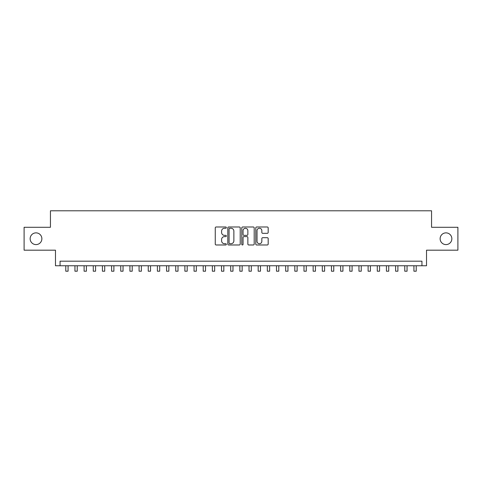 <?xml version="1.0" encoding="UTF-8"?>
<svg xmlns="http://www.w3.org/2000/svg" width="482" height="482" viewBox="0 0 482 482"><rect width="100%" height="100%" fill="white"/><g stroke="black" fill="none" stroke-linecap="round" stroke-linejoin="round"><path stroke-width="0.72" d="M226.341 227.618A0.627 0.627 0 0 0 225.715 226.992L216.159 226.992A0.898 0.898 0 0 0 215.261 227.89L215.261 244.079A0.898 0.898 0 0 0 216.159 244.977L225.715 244.977A0.627 0.627 0 0 0 226.341 244.35A0.627 0.627 0 0 0 225.715 243.717L224.473 243.717A2.88 2.88 0 0 1 221.6 240.837L221.6 239.494A2.88 2.88 0 0 1 224.473 236.614L225.715 236.614A0.627 0.627 0 0 0 226.341 235.981A0.627 0.627 0 0 0 225.715 235.355L224.473 235.355A2.88 2.88 0 0 1 221.6 232.475L221.6 231.125A2.88 2.88 0 0 1 224.473 228.251L225.715 228.251A0.627 0.627 0 0 0 226.341 227.618M440.126 238.735A5.862 5.862 0 0 0 445.989 244.597A5.862 5.862 0 0 0 451.851 238.735A5.862 5.862 0 0 0 445.989 232.866A5.862 5.862 0 0 0 440.126 238.735M30.149 238.735A5.862 5.862 0 0 0 36.011 244.597A5.862 5.862 0 0 0 41.874 238.735A5.862 5.862 0 0 0 36.011 232.866A5.862 5.862 0 0 0 30.149 238.735M267.281 233.33A0.898 0.898 0 0 0 268.179 232.432L268.179 227.89A0.898 0.898 0 0 0 267.281 226.992L256.671 226.992A0.898 0.898 0 0 0 255.773 227.89L255.773 244.079A0.898 0.898 0 0 0 256.671 244.977L267.281 244.977A0.898 0.898 0 0 0 268.179 244.079L268.179 238.59A0.898 0.898 0 0 0 267.281 237.692L262.738 237.692A0.898 0.898 0 0 0 261.84 238.59L261.84 241.313A2.404 2.404 0 0 1 259.437 243.717A2.404 2.404 0 0 1 257.027 241.313L257.027 230.655A2.404 2.404 0 0 1 259.437 228.251A2.404 2.404 0 0 1 261.84 230.655L261.84 232.432A0.898 0.898 0 0 0 262.738 233.33L267.281 233.33M421.943 265.757L426.522 265.757L426.522 250.182L457.9 250.182L457.9 227.281L431.559 227.281L431.559 210.791L50.441 210.791L50.441 227.281L24.1 227.281L24.1 250.182L55.478 250.182L55.478 265.757L421.943 265.757L421.943 261.178L60.057 261.178L60.057 265.757M240.211 227.89A0.898 0.898 0 0 0 239.313 226.992L228.703 226.992A0.898 0.898 0 0 0 227.805 227.89L227.805 244.079A0.898 0.898 0 0 0 228.703 244.977L239.313 244.977A0.898 0.898 0 0 0 240.211 244.079L240.211 227.89M242.687 226.992L253.297 226.992A0.898 0.898 0 0 1 254.195 227.89L254.195 244.079A0.898 0.898 0 0 1 253.297 244.977L248.754 244.977A0.898 0.898 0 0 1 247.856 244.079L247.856 237.512A0.898 0.898 0 0 0 246.959 236.614L243.946 236.614A0.898 0.898 0 0 0 243.048 237.512L243.048 244.35A0.627 0.627 0 0 1 242.416 244.977A0.627 0.627 0 0 1 241.789 244.35L241.789 227.89A0.898 0.898 0 0 1 242.687 226.992M229.691 228.251A0.627 0.627 0 0 0 229.064 228.878L229.064 243.091A0.627 0.627 0 0 0 229.691 243.717L230.999 243.717A2.88 2.88 0 0 0 233.872 240.837L233.872 231.125A2.88 2.88 0 0 0 230.999 228.251L229.691 228.251M247.856 230.703A2.404 2.404 0 0 0 245.452 228.293A2.404 2.404 0 0 0 243.048 230.703L243.048 234.457A0.898 0.898 0 0 0 243.946 235.355L246.959 235.355A0.898 0.898 0 0 0 247.856 234.457L247.856 230.703M65.787 265.757L65.787 271.209L68.076 271.209L68.076 265.757M74.945 265.757L74.945 271.209L77.234 271.209L77.234 265.757M84.109 265.757L84.109 271.209L86.399 271.209L86.399 265.757M93.267 265.757L93.267 271.209L95.563 271.209L95.563 265.757M102.431 265.757L102.431 271.209L104.721 271.209L104.721 265.757M111.595 265.757L111.595 271.209L113.885 271.209L113.885 265.757M120.753 265.757L120.753 271.209L123.043 271.209L123.043 265.757M129.917 265.757L129.917 271.209L132.207 271.209L132.207 265.757M139.075 265.757L139.075 271.209L141.371 271.209L141.371 265.757M148.239 265.757L148.239 271.209L150.529 271.209L150.529 265.757M157.403 265.757L157.403 271.209L159.693 271.209L159.693 265.757M166.561 265.757L166.561 271.209L168.851 271.209L168.851 265.757M175.725 265.757L175.725 271.209L178.015 271.209L178.015 265.757M184.883 265.757L184.883 271.209L187.179 271.209L187.179 265.757M194.047 265.757L194.047 271.209L196.337 271.209L196.337 265.757M203.211 265.757L203.211 271.209L205.501 271.209L205.501 265.757M212.369 265.757L212.369 271.209L214.659 271.209L214.659 265.757M221.533 265.757L221.533 271.209L223.823 271.209L223.823 265.757M230.691 265.757L230.691 271.209L232.981 271.209L232.981 265.757M239.855 265.757L239.855 271.209L242.145 271.209L242.145 265.757M249.019 265.757L249.019 271.209L251.309 271.209L251.309 265.757M258.177 265.757L258.177 271.209L260.467 271.209L260.467 265.757M267.341 265.757L267.341 271.209L269.631 271.209L269.631 265.757M276.499 265.757L276.499 271.209L278.789 271.209L278.789 265.757M285.663 265.757L285.663 271.209L287.953 271.209L287.953 265.757M294.821 265.757L294.821 271.209L297.117 271.209L297.117 265.757M303.985 265.757L303.985 271.209L306.275 271.209L306.275 265.757M313.149 265.757L313.149 271.209L315.439 271.209L315.439 265.757M322.307 265.757L322.307 271.209L324.597 271.209L324.597 265.757M331.471 265.757L331.471 271.209L333.761 271.209L333.761 265.757M340.629 265.757L340.629 271.209L342.925 271.209L342.925 265.757M349.793 265.757L349.793 271.209L352.083 271.209L352.083 265.757M358.957 265.757L358.957 271.209L361.247 271.209L361.247 265.757M368.115 265.757L368.115 271.209L370.405 271.209L370.405 265.757M377.279 265.757L377.279 271.209L379.569 271.209L379.569 265.757M386.437 265.757L386.437 271.209L388.733 271.209L388.733 265.757M395.602 265.757L395.602 271.209L397.891 271.209L397.891 265.757M404.766 265.757L404.766 271.209L407.055 271.209L407.055 265.757M413.924 265.757L413.924 271.209L416.213 271.209L416.213 265.757"/></g></svg>
